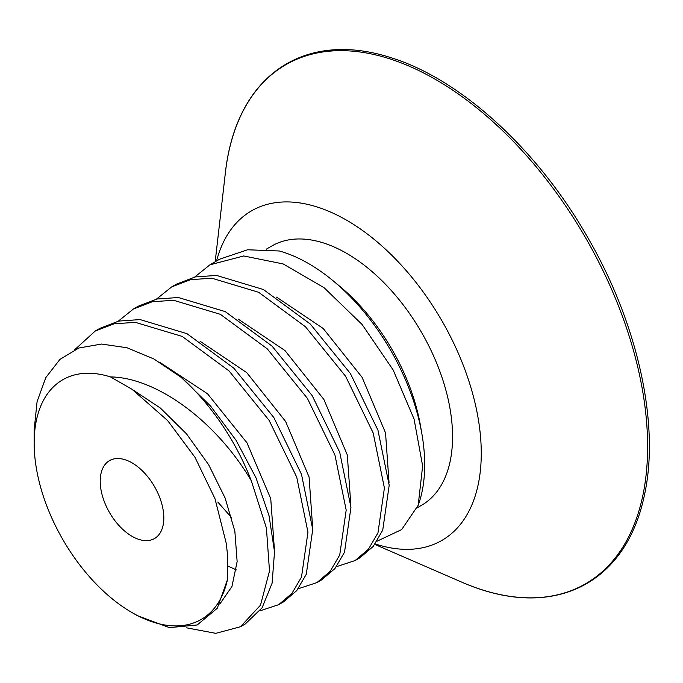 <?xml version="1.0" encoding="UTF-8"?>
<svg xmlns="http://www.w3.org/2000/svg" width="683" height="683" viewBox="0 0 683 683"><rect width="100%" height="100%" fill="white"/><g stroke="black" fill="none" stroke-linecap="round" stroke-linejoin="round"><path stroke-width="1.02" d="M375.163 543.933A190.301 109.869 60 0 0 475.795 494.014A190.301 109.869 60 0 0 441.85 320.694A190.301 109.869 -120 0 0 311.568 205.361A190.301 109.869 -120 0 0 216.562 260.991M109.528 512.566A44.984 25.971 -120 0 0 154.503 538.537A44.984 25.971 -120 0 0 154.503 486.595A44.984 25.971 -120 0 0 109.528 460.624A44.984 25.971 -120 0 0 109.528 512.566M110.441 376.905A138.401 79.902 -120 0 0 34.15 443.079A138.401 79.902 -120 0 0 132.015 612.583A138.401 79.902 -120 0 0 227.473 579.602L227.533 554.733L226.227 543.216L214.966 498.65L194.971 457.251L167.6 420.523L132.015 389.284L110.441 376.905C156.68 377.52 216.272 421.3 251.31 480.781L266.413 528.053L269.503 571.056L260.479 605.189L240.467 626.738L215.785 633.337L186.604 627.839M34.15 443.079L34.15 430.077L37.078 401.613L45.787 377.631L59.908 359.437L78.793 348.023L101.536 344.044L127.012 347.758L153.965 359.01L181.029 377.255A164.347 94.886 60 0 1 251.31 480.781M227.473 579.602L217.288 608.229L197.182 624.979L169.427 627.634L137.215 615.588L132.015 612.583M181.029 377.255L210.518 405.975L236.036 440.262L255.963 477.733L269.051 515.776L274.523 551.762L272.107 583.171L262.093 607.819L245.248 623.98L240.467 626.738M278.698 604.668L283.479 601.911L296.738 590.607L306.283 574.292L312.737 529.41L301.493 474.335L273.917 417.654L233.817 368.163L186.963 333.663L140.109 319.584L118.808 321.07L100.017 328.284L95.236 331.042L114.035 323.827L135.319 322.342L182.19 336.42L229.036 370.92L269.145 420.412L296.721 477.11L307.956 532.194L301.502 577.05L291.957 593.365L278.698 604.668L259.958 610.841M118.227 321.206L133.467 308.972L152.258 301.758L173.559 300.272L220.413 314.351L267.266 348.851L307.367 398.343L334.943 455.023L346.187 510.099L339.733 554.98L330.188 571.295L316.929 582.599L298.189 588.772M316.929 582.599L321.702 579.841L334.96 568.538L344.514 552.214L350.96 507.341L339.724 452.266L312.148 395.577L272.047 346.093L225.194 311.593L178.34 297.515L157.039 299L138.239 306.215L133.467 308.972M156.45 299.128L171.689 286.903L190.489 279.689L211.79 278.203L258.644 292.281L305.497 326.781L345.598 376.265L373.174 432.954L384.409 488.029L377.964 532.902L368.41 549.226L355.151 560.53L336.412 566.694M355.151 560.53L359.932 557.763L373.191 546.468L382.728 530.162L389.19 485.289L377.955 430.205L350.379 373.507L310.278 324.024L263.425 289.524L216.571 275.437L195.27 276.931L176.47 284.137L171.689 286.903M74.72 349.713L95.236 331.042M333.483 281.097A164.347 94.886 60 0 1 421.966 434.354L420.54 426.072A149.722 86.442 60 0 0 392.016 349.474A149.722 86.442 -120 0 0 339.938 286.459L333.483 281.097A164.347 94.886 60 0 0 279.398 250.994L247.579 249.773L219.824 259.113L209.92 264.825L194.681 277.059M421.966 434.354A164.347 94.886 60 0 1 418.184 505.309L422.64 465.926L414.06 419.029L393.169 369.998L362.092 324.476L324.075 287.705L283.163 263.928L243.711 255.963L209.92 264.825M377.042 541.192L401.664 529.581L418.184 505.309M266.199 249.227L271.843 245.974A149.722 86.442 -120 0 1 421.556 332.408A149.722 86.442 60 0 1 421.556 505.292L417.125 507.853M585.544 237.735A299.709 173.038 -120 0 0 366.822 53.061A299.709 173.038 -120 0 0 225.381 172.705C236.224 75.352 304.49 29.053 392.238 58.106C460.957 79.74 537.47 149.415 587.286 236.728C637.999 323.529 660.077 424.63 644.453 494.962C625.748 585.476 551.514 621.453 461.785 582.164A299.709 173.038 60 0 0 636.112 519.49A299.709 173.038 60 0 0 585.544 237.735M236.327 569.895L228.105 566.13M231.733 517.808L217.766 502.014M132.015 389.284L160.292 407.982L186.476 433.825L208.631 464.696L225.151 498.095L234.858 531.289L237.138 561.597L231.93 586.543L219.789 604.079M160.462 362.758L207.521 393.775L246.947 442.78L270.75 498.71L274.37 549.012M200.085 341.261L246.734 372.619L285.648 421.505L309.083 477.041L312.601 526.943M238.316 319.183L284.956 350.55L323.879 399.435L347.305 454.972L350.823 504.874M276.538 297.114L323.187 328.472L362.11 377.366L385.536 432.902L389.054 482.796M215.179 261.794L225.381 172.705M374.813 544.402L461.785 582.164"/></g></svg>
